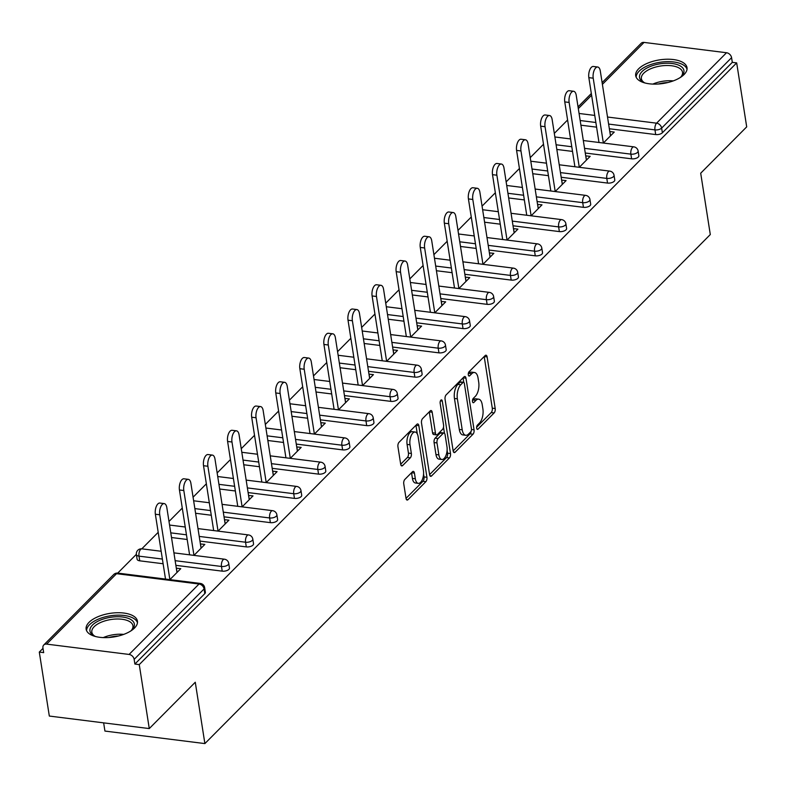 <?xml version="1.0" encoding="UTF-8"?>
<svg xmlns="http://www.w3.org/2000/svg" width="786" height="786" viewBox="0 0 786 786"><rect width="100%" height="100%" fill="white"/><g stroke="black" fill="none" stroke-linecap="round" stroke-linejoin="round"><path stroke-width="1.18" d="M476.66 428.203A2.289 1.081 97.1 0 0 477.436 429.402A2.289 1.081 97.1 0 0 478.035 429.136L494.129 412.925A3.272 1.543 97.1 0 0 495.2 408.533L487.114 356.913A3.272 1.543 97.1 0 0 486.003 355.203A3.272 1.543 97.1 0 0 485.149 355.577L469.046 371.788A2.289 1.081 97.1 0 0 468.309 374.863A2.289 1.081 97.1 0 0 469.085 376.062A2.289 1.081 97.1 0 0 469.674 375.806L471.767 373.704A10.454 4.922 97.1 0 1 474.498 372.505A10.454 4.922 97.1 0 1 478.045 377.997L478.723 382.301A10.454 4.922 97.1 0 1 475.314 396.36L473.231 398.453A2.289 1.081 97.1 0 0 472.484 401.528A2.289 1.081 97.1 0 0 473.26 402.737A2.289 1.081 97.1 0 0 473.85 402.471L475.943 400.369A10.454 4.922 97.1 0 1 478.674 399.17A10.454 4.922 97.1 0 1 482.221 404.662L482.899 408.966A10.454 4.922 97.1 0 1 479.489 423.025L477.407 425.128A2.289 1.081 97.1 0 0 476.66 428.203M134.514 628.034A25.967 11.937 -8.9 0 0 137.442 621.166A25.967 11.937 -8.9 0 0 117.094 612.736A25.967 11.937 -8.9 0 0 89.054 622.335A25.967 11.937 -8.9 0 0 86.136 629.203A25.967 11.937 -8.9 0 0 106.483 637.623A25.967 11.937 -8.9 0 0 134.514 628.034M684.085 74.523A25.967 11.937 -8.9 0 0 687.013 67.655A25.967 11.937 -8.9 0 0 666.666 59.235A25.967 11.937 -8.9 0 0 638.625 68.824A25.967 11.937 -8.9 0 0 635.697 75.692A25.967 11.937 -8.9 0 0 656.055 84.122A25.967 11.937 -8.9 0 0 684.085 74.523M404.819 479.47A3.272 1.543 97.1 0 0 403.758 483.862L406.018 498.344A3.272 1.543 97.1 0 0 407.128 500.063A3.272 1.543 97.1 0 0 407.983 499.68L425.865 481.671A3.272 1.543 97.1 0 0 426.936 477.279L418.85 425.668A3.272 1.543 97.1 0 0 417.739 423.949A3.272 1.543 97.1 0 0 416.885 424.322L399.003 442.331A3.272 1.543 97.1 0 0 397.942 446.733L400.683 464.221A3.272 1.543 97.1 0 0 401.784 465.941A3.272 1.543 97.1 0 0 402.648 465.558L410.292 457.855A3.272 1.543 97.1 0 0 411.363 453.463L410.007 444.788A8.744 4.117 97.1 0 1 411.029 436.014A8.744 4.117 97.1 0 1 415.146 432.025A8.744 4.117 97.1 0 1 418.113 436.623L423.428 470.598A8.744 4.117 97.1 0 1 422.406 479.372A8.744 4.117 97.1 0 1 418.29 483.361A8.744 4.117 97.1 0 1 415.322 478.762L414.438 473.103A3.272 1.543 97.1 0 0 413.328 471.384A3.272 1.543 97.1 0 0 412.473 471.757L404.819 479.47M736.678 62.89L746.7 126.87L700.699 173.205L710.298 234.552L204.881 743.585L195.272 682.238L149.271 728.573L139.26 664.602L736.678 62.89L732.306 62.349L731.579 57.673L661.645 128.108L662.382 132.775L732.306 62.349M453.149 450.879A3.272 1.543 97.1 0 0 454.259 452.598A3.272 1.543 97.1 0 0 455.114 452.225L472.995 434.216A3.272 1.543 97.1 0 0 474.056 429.814L465.98 378.204A3.272 1.543 97.1 0 0 464.87 376.484A3.272 1.543 97.1 0 0 464.015 376.867L446.134 394.877A3.272 1.543 97.1 0 0 445.063 399.268L453.149 450.879M449.425 457.943L431.553 475.952A3.272 1.543 97.1 0 1 430.699 476.326A3.272 1.543 97.1 0 1 429.588 474.606L421.502 422.996A3.272 1.543 97.1 0 1 422.573 418.604L430.217 410.891A3.272 1.543 97.1 0 1 431.072 410.518A3.272 1.543 97.1 0 1 432.182 412.237L435.464 433.174A3.272 1.543 97.1 0 0 436.574 434.884A3.272 1.543 97.1 0 0 437.429 434.511L442.508 429.402A3.272 1.543 97.1 0 0 443.569 425L440.16 403.208A2.289 1.081 97.1 0 1 440.425 400.919A2.289 1.081 97.1 0 1 441.506 399.877A2.289 1.081 97.1 0 1 442.282 401.076L450.496 453.551A3.272 1.543 97.1 0 1 449.425 457.943L446.517 457.58L429.588 474.626M103.644 722.855L104.931 731.068L204.881 743.585M602.125 82.618L641.189 43.279A4.991 3.763 44.8 0 1 644.048 42.415L726.519 52.741A4.991 3.763 44.8 0 1 731.579 57.673M149.271 728.573L49.322 716.056L39.3 652.075L43.004 648.352M139.26 664.602L134.887 664.052L134.151 659.375A4.991 3.763 -135.2 0 0 129.091 654.443L46.62 644.117A4.991 3.763 -135.2 0 0 43.77 644.982A4.991 3.763 -135.2 0 0 42.935 647.949L43.672 652.626L39.3 652.075M117.723 573.092L136.361 554.327M141.804 548.844L158.192 532.328M169 521.452L182.273 508.08M193.081 497.194L206.354 483.822M217.162 472.946L230.436 459.564M241.243 448.688L254.526 435.316M265.324 424.43L278.608 411.058M289.405 400.182L302.689 386.8M313.486 375.924L326.77 362.552M337.567 351.666L350.851 338.294M361.658 327.418L374.932 314.036M385.739 303.16L399.013 289.788M409.82 278.902L423.094 265.53M433.901 254.654L447.185 241.273M457.983 230.396L471.266 217.024M482.064 206.138L495.347 192.767M506.145 181.89L519.428 168.509M530.236 157.632L543.509 144.26M554.317 133.374L567.59 120.003M610.545 135.811L609.877 131.537L614.249 132.077L603.363 143.042L593.214 78.187L588.842 77.637A7.654 3.606 -82.9 0 1 589.736 69.954A7.654 3.606 -82.9 0 1 593.342 66.466L597.714 67.016A7.654 3.606 97.1 0 0 594.108 70.504A7.654 3.606 97.1 0 0 593.214 78.187M129.091 654.443L199.025 584.018A4.991 3.763 -135.2 0 1 204.085 588.94A4.991 2.299 -8.9 0 0 204.645 587.623L205.382 592.3A4.991 2.299 171.1 0 1 204.812 593.617L204.085 588.94L134.151 659.375M134.887 664.052L204.812 593.617M662.382 132.775A4.991 2.299 171.1 0 1 655.691 134.563L609.347 128.757M596.594 127.155L580.913 125.19M222.212 571.147L221.475 566.47A4.991 2.299 171.1 0 0 228.166 564.692A4.991 2.299 -8.9 0 0 228.726 563.365L229.463 568.042A4.991 2.299 171.1 0 1 228.893 569.369A4.991 2.299 171.1 0 1 222.212 571.147L175.868 565.34M163.115 563.749L139.741 560.821A4.991 2.299 171.1 0 1 137.118 559.259L136.391 554.582A4.991 2.299 -8.9 0 0 139.004 556.144L139.741 560.821M246.293 546.899L245.556 542.222A4.991 2.299 171.1 0 0 252.247 540.434A4.991 2.299 -8.9 0 0 252.807 539.117L253.544 543.784A4.991 2.299 171.1 0 1 252.984 545.111A4.991 2.299 171.1 0 1 246.293 546.899L199.949 541.092M187.196 539.491L171.515 537.526M270.374 522.641L269.647 517.964A4.991 2.299 171.1 0 0 276.328 516.176A4.991 2.299 -8.9 0 0 276.888 514.859L277.625 519.536A4.991 2.299 171.1 0 1 277.065 520.853A4.991 2.299 171.1 0 1 270.374 522.641L224.03 516.834M211.277 515.233L195.596 513.268M294.455 498.383L293.728 493.706A4.991 2.299 171.1 0 0 300.409 491.928A4.991 2.299 -8.9 0 0 300.979 490.602L301.706 495.278A4.991 2.299 171.1 0 1 301.146 496.605A4.991 2.299 171.1 0 1 294.455 498.383L248.121 492.576M235.358 490.985L219.677 489.02M318.536 474.125L317.809 469.458A4.991 2.299 171.1 0 0 324.49 467.67A4.991 2.299 -8.9 0 0 325.06 466.353L325.787 471.02A4.991 2.299 171.1 0 1 325.227 472.347A4.991 2.299 171.1 0 1 318.536 474.125L272.202 468.328M259.439 466.727L243.758 464.762M342.617 449.877L341.89 445.2A4.991 2.299 171.1 0 0 348.581 443.412A4.991 2.299 -8.9 0 0 349.141 442.096L349.868 446.772A4.991 2.299 171.1 0 1 349.308 448.089A4.991 2.299 171.1 0 1 342.617 449.877L296.283 444.07M283.52 442.469L267.839 440.504M366.708 425.619L365.971 420.942A4.991 2.299 171.1 0 0 372.662 419.164A4.991 2.299 -8.9 0 0 373.222 417.838L373.949 422.514A4.991 2.299 171.1 0 1 373.389 423.831A4.991 2.299 171.1 0 1 366.708 425.619L320.364 419.812M307.611 418.221L291.92 416.256M390.789 401.361L390.053 396.694A4.991 2.299 171.1 0 0 396.743 394.906A4.991 2.299 -8.9 0 0 397.303 393.59L398.04 398.256A4.991 2.299 171.1 0 1 397.47 399.583A4.991 2.299 171.1 0 1 390.789 401.361L344.445 395.564M331.692 393.963L316.011 391.998M414.87 377.113L414.134 372.436A4.991 2.299 171.1 0 0 420.824 370.648A4.991 2.299 -8.9 0 0 421.384 369.332L422.121 374.008A4.991 2.299 171.1 0 1 421.551 375.325A4.991 2.299 171.1 0 1 414.87 377.113L368.526 371.306M355.773 369.705L340.092 367.74M438.952 352.855L438.215 348.178A4.991 2.299 171.1 0 0 444.905 346.4A4.991 2.299 -8.9 0 0 445.466 345.074L446.202 349.75A4.991 2.299 171.1 0 1 445.642 351.067A4.991 2.299 171.1 0 1 438.952 352.855L392.607 347.048M379.854 345.457L364.173 343.492M463.033 328.597L462.306 323.93A4.991 2.299 171.1 0 0 468.987 322.142A4.991 2.299 -8.9 0 0 469.547 320.826L470.283 325.492A4.991 2.299 171.1 0 1 469.723 326.819A4.991 2.299 171.1 0 1 463.033 328.597L416.688 322.8M403.935 321.199L388.255 319.234M487.114 304.349L486.387 299.672A4.991 2.299 171.1 0 0 493.068 297.884A4.991 2.299 -8.9 0 0 493.637 296.568L494.365 301.244A4.991 2.299 171.1 0 1 493.805 302.561A4.991 2.299 171.1 0 1 487.114 304.349L440.779 298.542M428.016 296.941L412.336 294.976M511.195 280.091L510.468 275.414A4.991 2.299 171.1 0 0 517.149 273.636A4.991 2.299 -8.9 0 0 517.719 272.31L518.446 276.986A4.991 2.299 171.1 0 1 517.886 278.303A4.991 2.299 171.1 0 1 511.195 280.091L464.86 274.285M452.097 272.683L436.417 270.728M535.276 255.833L534.549 251.166A4.991 2.299 171.1 0 0 541.24 249.378A4.991 2.299 -8.9 0 0 541.8 248.062L542.527 252.728A4.991 2.299 171.1 0 1 541.967 254.055A4.991 2.299 171.1 0 1 535.276 255.833L488.941 250.027M476.178 248.435L460.498 246.47M559.367 231.585L558.63 226.908A4.991 2.299 171.1 0 0 565.321 225.12A4.991 2.299 -8.9 0 0 565.881 223.804L566.608 228.48A4.991 2.299 171.1 0 1 566.048 229.797A4.991 2.299 171.1 0 1 559.367 231.585L513.022 225.779M500.269 224.177L484.579 222.212M583.448 207.327L582.711 202.65A4.991 2.299 171.1 0 0 589.402 200.872A4.991 2.299 -8.9 0 0 589.962 199.546L590.699 204.222A4.991 2.299 171.1 0 1 590.129 205.539A4.991 2.299 171.1 0 1 583.448 207.327L537.103 201.521M524.35 199.919L508.67 197.964M607.529 183.069L606.792 178.402A4.991 2.299 171.1 0 0 613.483 176.614A4.991 2.299 -8.9 0 0 614.043 175.298L614.78 179.965A4.991 2.299 171.1 0 1 614.21 181.291A4.991 2.299 171.1 0 1 607.529 183.069L561.184 177.263M548.432 175.671L532.751 173.706M631.61 158.821L630.873 154.144A4.991 2.299 171.1 0 0 637.564 152.356A4.991 2.299 -8.9 0 0 638.124 151.04L638.861 155.716A4.991 2.299 171.1 0 1 638.301 157.033A4.991 2.299 171.1 0 1 631.61 158.821L585.265 153.015M572.513 151.413L556.832 149.448M586.385 160.148L576.226 95.293A7.654 3.606 97.1 0 0 573.633 91.274A7.654 3.606 97.1 0 0 570.027 94.762A7.654 3.606 97.1 0 0 569.133 102.445L579.282 167.3L590.168 156.335L585.717 155.874M562.304 184.396L552.145 119.551A7.654 3.606 97.1 0 0 549.552 115.522A7.654 3.606 97.1 0 0 545.946 119.01A7.654 3.606 97.1 0 0 545.042 126.703L555.201 191.548L566.087 180.593L561.636 180.122M538.223 208.654L528.064 143.799A7.654 3.606 97.1 0 0 525.47 139.78A7.654 3.606 97.1 0 0 521.855 143.268A7.654 3.606 97.1 0 0 520.961 150.951L531.12 215.806L542.006 204.841L537.555 204.38M514.142 232.911L503.983 168.057A7.654 3.606 97.1 0 0 501.38 164.038A7.654 3.606 97.1 0 0 497.774 167.526A7.654 3.606 97.1 0 0 496.88 175.209L507.039 240.064L517.925 229.099L513.464 228.638M490.061 257.16L479.902 192.315A7.654 3.606 97.1 0 0 477.299 188.286A7.654 3.606 97.1 0 0 473.693 191.774A7.654 3.606 97.1 0 0 472.799 199.467L482.958 264.312L493.834 253.357L489.383 252.886M465.97 281.417L455.821 216.563A7.654 3.606 97.1 0 0 453.217 212.544A7.654 3.606 97.1 0 0 449.612 216.032A7.654 3.606 97.1 0 0 448.718 223.715L458.877 288.57L469.753 277.605L465.302 277.144M441.889 305.675L431.74 240.821A7.654 3.606 97.1 0 0 429.136 236.802A7.654 3.606 97.1 0 0 425.531 240.29A7.654 3.606 97.1 0 0 424.637 247.973L434.786 312.828L445.672 301.863L441.221 301.402M417.808 329.924L407.649 265.079A7.654 3.606 97.1 0 0 405.055 261.05A7.654 3.606 97.1 0 0 401.45 264.538A7.654 3.606 97.1 0 0 400.555 272.231L410.705 337.076L421.591 326.121L417.14 325.65M393.727 354.181L383.568 289.327A7.654 3.606 97.1 0 0 380.974 285.308A7.654 3.606 97.1 0 0 377.368 288.796A7.654 3.606 97.1 0 0 376.474 296.479L386.624 361.334L397.51 350.369L393.059 349.908M369.646 378.439L359.487 313.585A7.654 3.606 97.1 0 0 356.893 309.566A7.654 3.606 97.1 0 0 353.287 313.054A7.654 3.606 97.1 0 0 352.383 320.737L362.543 385.592L373.429 374.627L368.978 374.165M345.565 402.697L335.406 337.842A7.654 3.606 97.1 0 0 332.812 333.814A7.654 3.606 97.1 0 0 329.196 337.302A7.654 3.606 97.1 0 0 328.302 344.995L338.461 409.84L349.348 398.885L344.897 398.414M321.484 426.945L311.325 362.091A7.654 3.606 97.1 0 0 308.721 358.072A7.654 3.606 97.1 0 0 305.115 361.56A7.654 3.606 97.1 0 0 304.221 369.243L314.38 434.098L325.266 423.133L320.806 422.671M297.393 451.203L287.244 386.348A7.654 3.606 97.1 0 0 284.64 382.33A7.654 3.606 97.1 0 0 281.034 385.818A7.654 3.606 97.1 0 0 280.14 393.501L290.299 458.356L301.176 447.391L296.725 446.929M273.312 475.461L263.163 410.606A7.654 3.606 97.1 0 0 260.559 406.578A7.654 3.606 97.1 0 0 256.953 410.076A7.654 3.606 97.1 0 0 256.059 417.759L266.218 482.604L277.094 471.649L272.644 471.178M249.231 499.709L239.082 434.855A7.654 3.606 97.1 0 0 236.478 430.836A7.654 3.606 97.1 0 0 232.872 434.324A7.654 3.606 97.1 0 0 231.978 442.007L242.127 506.862L253.013 495.907L248.563 495.435M225.15 523.967L214.991 459.112A7.654 3.606 97.1 0 0 212.397 455.094A7.654 3.606 97.1 0 0 208.791 458.582A7.654 3.606 97.1 0 0 207.897 466.265L218.046 531.12L228.932 520.155L224.482 519.693M201.069 548.225L190.91 483.37A7.654 3.606 97.1 0 0 188.316 479.342A7.654 3.606 97.1 0 0 184.71 482.84A7.654 3.606 97.1 0 0 183.816 490.523L193.965 555.378L204.851 544.413L200.401 543.941M176.988 572.473L166.829 507.628A7.654 3.606 97.1 0 0 164.235 503.6A7.654 3.606 97.1 0 0 160.629 507.088A7.654 3.606 97.1 0 0 159.725 514.771L169.884 579.626L180.77 568.671L176.319 568.199M585.796 155.785L586.464 160.059M561.715 180.043L562.383 184.317M537.634 204.301L538.302 208.575M513.553 228.549L514.221 232.833M489.472 252.807L490.14 257.081M465.381 277.065L466.059 281.339M441.3 301.313L441.968 305.597M417.219 325.571L417.887 329.845M393.138 349.829L393.806 354.103M369.056 374.077L369.725 378.361M344.975 398.335L345.644 402.609M320.894 422.593L321.562 426.867M296.813 446.841L297.481 451.125M272.722 471.099L273.4 475.373M248.641 495.357L249.309 499.631M224.56 519.605L225.228 523.889M200.479 543.863L201.147 548.137M176.398 568.121L177.066 572.395M478.674 399.17L475.766 398.807A10.454 4.922 97.1 0 0 473.025 400.005L475.943 400.369M472.445 400.585L473.025 400.005M474.498 372.505L471.58 372.142A10.454 4.922 97.1 0 0 468.849 373.34L471.767 373.704M468.269 373.92L468.849 373.34M476.621 427.26L491.221 412.562A3.272 1.543 97.1 0 0 492.282 408.16L484.196 356.549A3.272 1.543 97.1 0 0 484.196 356.53L487.114 356.913M463.769 382.36L463.062 377.84A3.272 1.543 97.1 0 0 463.062 377.82L465.98 378.204M453.149 450.899L470.077 433.843A3.272 1.543 97.1 0 0 471.158 431.131M470.696 431.878A2.289 1.081 97.1 0 0 471.443 428.802L464.349 383.499A2.289 1.081 97.1 0 0 463.573 382.291A2.289 1.081 97.1 0 0 462.974 382.556L460.773 384.767A10.454 4.922 97.1 0 0 457.364 398.826L462.217 429.795A10.454 4.922 97.1 0 0 465.764 435.287A10.454 4.922 97.1 0 0 468.495 434.088L470.696 431.878M463.573 382.291L460.655 381.927A2.289 1.081 97.1 0 0 460.056 382.192L462.974 382.556M465.764 435.287L462.846 434.923A10.454 4.922 97.1 0 1 459.299 429.431L454.446 398.463A10.454 4.922 97.1 0 1 457.865 384.403L460.056 382.192M432.182 412.237L429.274 411.874A3.272 1.543 97.1 0 0 429.264 411.854L432.546 432.801A3.272 1.543 97.1 0 0 433.656 434.52L436.574 434.884M443.51 427.181L444.463 433.283M447.106 450.182L447.578 453.188L450.496 453.551M438.863 454.888A8.744 4.117 97.1 0 0 441.83 459.486A8.744 4.117 97.1 0 0 445.947 455.497A8.744 4.117 97.1 0 0 446.969 446.723L445.092 434.756A3.272 1.543 97.1 0 0 443.992 433.037A3.272 1.543 97.1 0 0 443.137 433.41L438.057 438.529A3.272 1.543 97.1 0 0 436.987 442.921L438.863 454.888L435.955 454.524A8.744 4.117 97.1 0 0 438.922 459.112L441.83 459.486M443.992 433.037L441.074 432.673A3.272 1.543 97.1 0 0 440.219 433.047L443.137 433.41M435.955 454.524L434.078 442.557A3.272 1.543 97.1 0 1 435.139 438.156L440.219 433.047M446.517 457.58A3.272 1.543 97.1 0 0 447.578 453.188M418.29 483.361L415.381 482.987A8.744 4.117 97.1 0 1 412.414 478.399L411.52 472.74A3.272 1.543 97.1 0 0 411.52 472.72L414.438 473.103M415.146 432.025L412.228 431.661A8.744 4.117 97.1 0 0 408.111 435.65A8.744 4.117 97.1 0 0 407.089 444.424L410.007 444.788M400.683 464.241L407.384 457.491A3.272 1.543 97.1 0 0 408.445 453.1L407.089 444.424M417.278 433.872L415.941 425.305A3.272 1.543 97.1 0 0 415.932 425.285M406.028 498.363L422.956 481.307A3.272 1.543 97.1 0 0 424.018 476.915L423.575 474.056M610.467 135.89L600.308 71.035A7.654 3.606 97.1 0 0 597.714 67.016M588.842 77.637L598.991 142.492M569.133 102.445L564.761 101.895A7.654 3.606 -82.9 0 1 565.655 94.212A7.654 3.606 -82.9 0 1 569.26 90.724L573.633 91.274M564.761 101.895L574.91 166.75M545.042 126.703L540.68 126.153A7.654 3.606 -82.9 0 1 541.574 118.47A7.654 3.606 -82.9 0 1 545.179 114.982L549.552 115.522M540.68 126.153L550.829 191.008M520.961 150.951L516.589 150.411A7.654 3.606 -82.9 0 1 517.493 142.718A7.654 3.606 -82.9 0 1 521.098 139.23L525.47 139.78M516.589 150.411L526.748 215.256M496.88 175.209L492.508 174.659A7.654 3.606 -82.9 0 1 493.402 166.976A7.654 3.606 -82.9 0 1 497.017 163.488L501.38 164.038M492.508 174.659L502.667 239.514M472.799 199.467L468.427 198.917A7.654 3.606 -82.9 0 1 469.321 191.234A7.654 3.606 -82.9 0 1 472.926 187.746L477.299 188.286M468.427 198.917L478.586 263.772M645.247 83.051A22.47 10.326 171.1 0 1 643.557 82.265A22.47 10.326 171.1 0 1 642.869 81.872A22.47 10.326 171.1 0 1 649.904 66.633A22.47 10.326 171.1 0 1 680.588 66.152A22.47 10.326 171.1 0 1 681.55 76.321A22.47 10.326 171.1 0 1 680.175 77.578M680.882 76.969A20.809 9.56 -8.9 0 0 682.513 72.253A20.809 9.56 -8.9 0 0 679.418 68.195A20.809 9.56 -8.9 0 0 655.553 67.085A20.809 9.56 -8.9 0 0 641.396 78.688A20.809 9.56 -8.9 0 0 644.392 82.687M687.033 69.247A25.8 11.859 -8.9 0 0 683.378 64.992A25.8 11.859 -8.9 0 0 654.6 63.391A25.8 11.859 -8.9 0 0 636.169 77.205M95.676 636.552A22.47 10.326 171.1 0 1 93.986 635.776A22.47 10.326 171.1 0 1 93.298 635.373A22.47 10.326 171.1 0 1 100.333 620.134A22.47 10.326 171.1 0 1 131.016 619.663A22.47 10.326 171.1 0 1 131.979 629.822A22.47 10.326 171.1 0 1 130.604 631.089M131.311 630.48A20.809 9.56 -8.9 0 0 132.942 625.764A20.809 9.56 -8.9 0 0 129.847 621.706A20.809 9.56 -8.9 0 0 105.982 620.586A20.809 9.56 -8.9 0 0 91.824 632.199A20.809 9.56 -8.9 0 0 94.821 636.188M137.462 622.748A25.8 11.859 -8.9 0 0 133.807 618.503A25.8 11.859 -8.9 0 0 105.039 616.892A25.8 11.859 -8.9 0 0 86.598 630.716M448.718 223.715L444.345 223.175A7.654 3.606 -82.9 0 1 445.24 215.482A7.654 3.606 -82.9 0 1 448.845 211.994L453.217 212.544M444.345 223.175L454.505 288.02M424.637 247.973L420.264 247.423A7.654 3.606 -82.9 0 1 421.158 239.74A7.654 3.606 -82.9 0 1 424.764 236.252L429.136 236.802M420.264 247.423L430.423 312.278M400.555 272.231L396.183 271.681A7.654 3.606 -82.9 0 1 397.077 263.998A7.654 3.606 -82.9 0 1 400.683 260.51L405.055 261.05M396.183 271.681L406.333 336.536M376.474 296.479L372.102 295.939A7.654 3.606 -82.9 0 1 372.996 288.246A7.654 3.606 -82.9 0 1 376.602 284.758L380.974 285.308M372.102 295.939L382.251 360.784M352.383 320.737L348.021 320.187A7.654 3.606 -82.9 0 1 348.915 312.504A7.654 3.606 -82.9 0 1 352.521 309.016L356.893 309.566M348.021 320.187L358.17 385.042M328.302 344.995L323.93 344.445A7.654 3.606 -82.9 0 1 324.834 336.762A7.654 3.606 -82.9 0 1 328.44 333.274L332.812 333.814M323.93 344.445L334.089 409.3M304.221 369.243L299.849 368.703A7.654 3.606 -82.9 0 1 300.743 361.01A7.654 3.606 -82.9 0 1 304.359 357.522L308.721 358.072M299.849 368.703L310.008 433.548M280.14 393.501L275.768 392.951A7.654 3.606 -82.9 0 1 276.662 385.268A7.654 3.606 -82.9 0 1 280.268 381.78L284.64 382.33M275.768 392.951L285.927 457.806M256.059 417.759L251.687 417.209A7.654 3.606 -82.9 0 1 252.581 409.526A7.654 3.606 -82.9 0 1 256.187 406.038L260.559 406.578M251.687 417.209L261.846 482.064M231.978 442.007L227.606 441.467A7.654 3.606 -82.9 0 1 228.5 433.774A7.654 3.606 -82.9 0 1 232.106 430.286L236.478 430.836M227.606 441.467L237.765 506.312M207.897 466.265L203.525 465.715A7.654 3.606 -82.9 0 1 204.419 458.032A7.654 3.606 -82.9 0 1 208.025 454.544L212.397 455.094M203.525 465.715L213.674 530.57M183.816 490.523L179.444 489.973A7.654 3.606 -82.9 0 1 180.338 482.29A7.654 3.606 -82.9 0 1 183.944 478.802L188.316 479.342M179.444 489.973L189.593 554.828M159.725 514.771L155.363 514.231A7.654 3.606 -82.9 0 1 156.257 506.548A7.654 3.606 -82.9 0 1 159.863 503.05L164.235 503.6M155.363 514.231L165.512 579.076M476.915 428.999L478.035 429.136M468.564 375.659L469.674 375.806M472.74 402.334L473.85 402.471M644.048 42.415L602.4 84.357M591.593 95.244L578.319 108.615M579.076 113.469L594.756 115.424M607.509 117.026L656.585 123.176L726.519 52.741M655.691 134.563L654.964 129.886A4.991 2.348 97.1 0 1 656.585 123.176A4.991 3.763 44.8 0 1 661.645 128.108A4.991 2.299 171.1 0 1 654.964 129.886L608.619 124.08M204.645 587.623A4.991 4.991 0 0 0 200.332 583.438A4.991 2.348 -82.9 0 0 199.025 584.018L116.554 573.682L46.62 644.117M200.332 583.438L117.861 573.112A4.991 2.348 -82.9 0 0 116.554 573.682A4.991 3.763 -135.2 0 0 113.695 574.546L43.77 644.982M595.867 122.488L580.176 120.523M584.538 148.338L630.873 154.144A4.991 2.348 97.1 0 1 632.504 147.434A4.991 2.348 -82.9 0 1 633.811 146.854L583.31 140.527M571.776 146.736L556.095 144.771M614.043 175.298A4.991 4.991 0 0 0 609.73 171.112A4.991 2.348 -82.9 0 0 608.423 171.682A4.991 2.348 97.1 0 0 606.792 178.402L560.457 172.596M547.695 170.994L532.014 169.029M589.962 199.546A4.991 4.991 0 0 0 585.649 195.37A4.991 2.348 -82.9 0 0 584.342 195.94A4.991 2.348 97.1 0 0 582.711 202.65L536.376 196.844M523.614 195.252L507.933 193.287M565.881 223.804A4.991 4.991 0 0 0 561.568 219.618A4.991 2.348 -82.9 0 0 560.261 220.198A4.991 2.348 97.1 0 0 558.63 226.908L512.285 221.102M499.532 219.5L483.852 217.535M541.8 248.062A4.991 4.991 0 0 0 537.486 243.876A4.991 2.348 -82.9 0 0 536.18 244.446A4.991 2.348 97.1 0 0 534.549 251.166L488.204 245.36M475.451 243.758L459.771 241.793M517.719 272.31A4.991 4.991 0 0 0 513.405 268.134A4.991 2.348 -82.9 0 0 512.099 268.704A4.991 2.348 97.1 0 0 510.468 275.414L464.123 269.608M451.37 268.016L435.69 266.051M493.637 296.568A4.991 4.991 0 0 0 489.324 292.382A4.991 2.348 -82.9 0 0 488.018 292.962A4.991 2.348 97.1 0 0 486.387 299.672L440.042 293.866M427.289 292.264L411.609 290.309M469.547 320.826A4.991 4.991 0 0 0 465.233 316.64A4.991 2.348 -82.9 0 0 463.927 317.21A4.991 2.348 97.1 0 0 462.306 323.93L415.961 318.124M403.208 316.522L387.518 314.557M445.466 345.074A4.991 4.991 0 0 0 441.152 340.898A4.991 2.348 -82.9 0 0 439.846 341.468A4.991 2.348 97.1 0 0 438.215 348.178L391.88 342.372M379.117 340.78L363.437 338.815M421.384 369.332A4.991 4.991 0 0 0 417.071 365.146A4.991 2.348 -82.9 0 0 415.765 365.726A4.991 2.348 97.1 0 0 414.134 372.436L367.799 366.63M355.036 365.028L339.356 363.073M397.303 393.59A4.991 4.991 0 0 0 392.99 389.404A4.991 2.348 -82.9 0 0 391.683 389.974A4.991 2.348 97.1 0 0 390.053 396.694L343.718 390.888M330.955 389.286L315.274 387.321M373.222 417.838A4.991 4.991 0 0 0 368.909 413.662A4.991 2.348 -82.9 0 0 367.602 414.232A4.991 2.348 97.1 0 0 365.971 420.942L319.627 415.146M306.874 413.544L291.193 411.579M349.141 442.096A4.991 4.991 0 0 0 344.828 437.91A4.991 2.348 -82.9 0 0 343.521 438.49A4.991 2.348 97.1 0 0 341.89 445.2L295.546 439.394M282.793 437.802L267.112 435.837M325.06 466.353A4.991 4.991 0 0 0 320.747 462.168A4.991 2.348 -82.9 0 0 319.44 462.738A4.991 2.348 97.1 0 0 317.809 469.458L271.465 463.652M258.712 462.05L243.031 460.085M300.979 490.602A4.991 4.991 0 0 0 296.666 486.426A4.991 2.348 -82.9 0 0 295.359 486.996A4.991 2.348 97.1 0 0 293.728 493.706L247.384 487.91M234.631 486.308L218.95 484.343M276.888 514.859A4.991 4.991 0 0 0 272.575 510.674A4.991 2.348 -82.9 0 0 271.268 511.254A4.991 2.348 97.1 0 0 269.647 517.964L223.303 512.158M210.55 510.566L194.859 508.601M252.807 539.117A4.991 4.991 0 0 0 248.494 534.932A4.991 2.348 -82.9 0 0 247.187 535.502A4.991 2.348 97.1 0 0 245.556 542.222L199.222 536.416M186.459 534.814L170.778 532.849M228.726 563.365A4.991 4.991 0 0 0 224.413 559.19A4.991 2.348 -82.9 0 0 223.106 559.76A4.991 2.348 97.1 0 0 221.475 566.47L175.14 560.673M162.378 559.072L139.004 556.144A4.991 2.348 97.1 0 1 140.635 549.434A4.991 2.348 -82.9 0 1 141.942 548.854A4.991 4.991 0 0 0 136.391 554.582M492.282 408.16L495.2 408.533M491.221 412.562L494.129 412.925M471.492 429.5L474.056 429.814M470.077 433.843L472.995 434.216M453.522 452.019L455.114 452.225M457.865 384.403L460.773 384.767M454.446 398.463L457.364 398.826M459.299 429.431L462.217 429.795M429.962 475.756L431.553 475.952M432.546 432.801L435.464 433.174M440.455 400.85L442.282 401.076M435.139 438.156L438.057 438.529M434.078 442.557L436.987 442.921M412.414 478.399L415.322 478.762M408.445 453.1L411.363 453.463M407.384 457.491L410.292 457.855M401.057 465.361L402.648 465.558M415.941 425.305L418.85 425.668M424.018 476.915L426.936 477.279M422.956 481.307L425.865 481.671M406.391 499.483L407.983 499.68M652.842 84.092A20.809 9.56 171.1 0 1 673.268 80.899M667.913 82.52A20.122 9.245 -8.9 0 0 658.432 84.004M103.271 637.603A20.809 9.56 171.1 0 1 123.697 634.4M118.342 636.031A20.122 9.245 -8.9 0 0 108.861 637.515M591.327 93.505L578.044 106.876M638.124 151.04A4.991 4.991 0 0 0 633.811 146.854M570.557 138.935L554.877 136.97M609.73 171.112L559.229 164.785M546.476 163.183L530.796 161.218M585.649 195.37L535.148 189.043M522.395 187.441L506.715 185.476M561.568 219.618L511.067 213.291M498.314 211.699L482.633 209.734M537.486 243.876L486.986 237.549M474.223 235.947L458.543 233.982M513.405 268.134L462.905 261.807M450.142 260.205L434.462 258.24M489.324 292.382L438.824 286.055M426.061 284.463L410.38 282.498M465.233 316.64L414.733 310.313M401.98 308.711L386.299 306.746M441.152 340.898L390.652 334.571M377.899 332.969L362.218 331.004M417.071 365.146L366.571 358.819M353.818 357.227L338.137 355.262M392.99 389.404L342.49 383.077M329.737 381.475L314.056 379.51M368.909 413.662L318.409 407.335M305.656 405.733L289.965 403.768M344.828 437.91L294.328 431.583M281.565 429.991L265.884 428.026M320.747 462.168L270.246 455.841M257.484 454.239L241.803 452.284M296.666 486.426L246.165 480.099M233.403 478.497L217.722 476.532M272.575 510.674L222.074 504.347M209.322 502.755L193.641 500.79M248.494 534.932L197.993 528.605M185.241 527.013L169.56 525.048M224.413 559.19L173.912 552.863M161.159 551.261L141.942 548.854M117.861 573.112A4.991 4.991 0 0 0 113.695 574.546"/></g></svg>
